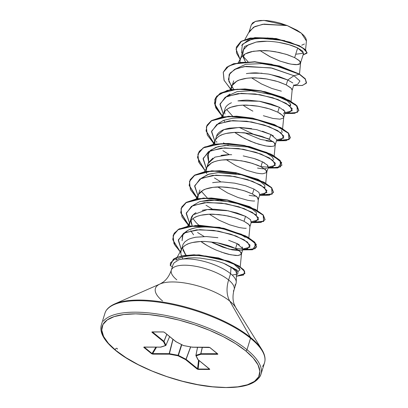 <?xml version="1.0" encoding="UTF-8"?>
<svg xmlns="http://www.w3.org/2000/svg" width="408" height="408" viewBox="0 0 408 408"><rect width="100%" height="100%" fill="white"/><g stroke="black" fill="none" stroke-linecap="round" stroke-linejoin="round"><path stroke-width="0.61" d="M162.053 283.244A42.656 14.999 -162.8 0 1 229.791 301.119A33.42 23.567 129.1 0 1 228.618 279.97A33.42 23.567 -50.9 0 0 229.791 301.119A42.656 14.999 -162.8 0 1 236.66 309.442A42.656 14.999 -162.8 0 0 229.791 301.119L250.507 337.436A1.255 0.882 129.1 0 1 250.548 338.227L246.993 349.717A1.255 0.882 129.1 0 1 245.657 350.834A82.294 28.932 17.2 0 1 226.068 387.508A82.294 28.932 17.2 0 1 115.964 350.528A1.255 0.882 129.1 0 1 115.515 350.375A1.255 0.882 -50.9 0 0 115.964 350.528A82.294 28.932 17.2 0 1 135.558 313.854A82.294 28.932 17.2 0 1 245.657 350.834A1.255 0.882 -50.9 0 0 246.993 349.717A83.543 29.376 -162.8 0 0 166.724 315.619A83.543 29.376 -162.8 0 0 103.331 321.198A83.543 29.376 17.2 0 1 166.724 315.619A83.543 29.376 17.2 0 1 246.993 349.717L250.548 338.227A83.543 29.376 -162.8 0 0 170.279 304.128A83.543 29.376 -162.8 0 0 106.886 309.713A83.543 29.376 17.2 0 1 170.279 304.128A83.543 29.376 17.2 0 1 250.548 338.227A1.255 0.882 -50.9 0 0 250.507 337.436A83.176 29.248 -162.8 0 0 118.417 302.578A83.176 29.248 17.2 0 1 250.507 337.436L229.791 301.119A42.656 14.999 -162.8 0 0 162.053 283.244A42.656 14.999 -162.8 0 0 162.568 300.961M176.822 279.847A32.864 11.557 17.2 0 1 172.1 268.75A32.864 11.557 17.2 0 1 197.044 266.557A32.864 11.557 17.2 0 1 228.618 279.97A32.864 11.557 17.2 0 1 233.34 291.062A32.864 11.557 17.2 0 0 228.618 279.97L230.571 273.671A32.864 11.557 17.2 0 1 235.661 284.233M236.252 282.168L236.436 272.988L235.85 271.228L231.056 267.036L230.571 273.671A32.864 11.557 -162.8 0 0 178.949 259.733L174.022 262.874L173.038 264.649L171.324 270.188C169.432 275.579 166.688 279.572 163.088 282.168L160.079 283.968L114.566 303.991C109.201 306.464 105.978 309.59 104.907 313.364L101.352 324.855C99.266 332.336 103.989 340.843 115.52 350.38A1.255 0.882 129.1 0 1 115.989 348.514A1.255 0.882 129.1 0 1 117.356 349.12M181.162 250.313L181.825 248.788C182.565 247.299 184.181 245.871 186.67 244.509C187.95 243.673 190.704 242.852 194.922 242.041C199.262 241.495 202.766 241.312 205.443 241.495L216.76 242.709L227.297 245.259L235.574 248.528L237.099 243.601L228.653 240.281M217.903 237.711L206.387 236.548L195.779 237.221C191.775 238.037 189.057 238.93 187.619 239.894L184.87 241.837L183.131 244.193L181.392 249.579M182.891 249.9L185.936 255.286M266.812 41.269L256.137 42.075L247.875 45.115L243.239 50.005L240.48 58.686M242.826 56.314L245.371 61.71L242.587 55.131L243.571 49.348L248.273 44.885L256.137 42.075L244.576 46.481L241.669 54.85L244.576 46.481L256.137 42.075C269.03 39.484 288.604 43.37 297.667 47.95L289.17 44.747L278.368 42.305M245.147 53.953L253.291 51.265L263.9 50.582C266.429 50.567 270.269 50.954 275.425 51.745L286.202 54.31L294.668 57.635L287.727 54.805L278.99 52.428L269.346 50.923L259.799 50.607L251.328 51.668L247.778 52.734L244.81 54.147L242.495 55.886L240.863 57.997L240.052 60.236L239.924 62.271L240.251 59.425M260.008 50.597L270.861 57.161L279.699 60.976L287.936 63.49L291.531 64.214L297.162 64.607L299.033 64.301L300.186 63.694L300.589 62.822L300.227 61.725L299.1 60.46L294.668 57.635L297.667 47.95L294.668 57.635L299.61 60.955L300.359 63.5L296.881 64.622C295.79 64.78 293.429 64.535 289.792 63.898L280.24 61.169L269.77 56.605L260.044 50.628M232.407 85.287L236.701 81.223C238.032 80.289 240.751 79.397 244.851 78.54C249.242 77.913 252.781 77.688 255.459 77.852L266.985 79.014L277.761 81.58L286.222 84.905L287.752 79.978L279.261 76.648L268.495 74.083L256.974 72.925C254.51 72.752 250.976 72.976 246.376 73.608M233.697 80.83L232.04 85.955M231.484 89.541L232.172 85.751M279.307 107.248L270.851 103.923L260.075 101.357L248.538 100.195C246.162 100.016 242.627 100.246 237.925 100.883L259.35 101.235L279.307 107.248L277.782 112.18L279.307 107.248L284.896 111.384L283.565 113.944M231.443 102.739L229.781 103.566C227.363 105.034 225.859 106.549 225.257 108.1L223.732 113.026C224.359 111.445 225.869 109.936 228.261 108.492C229.592 107.559 232.31 106.666 236.411 105.81C240.802 105.188 244.336 104.958 247.019 105.126L258.544 106.284L269.321 108.854L277.782 112.18L282.724 115.495L283.703 117.468M224.558 111.629L224.951 114.051M224.507 121.625L223.859 120.238L224.507 121.625M282.616 128.627L283.703 117.453L283.341 116.27L280.347 113.618L277.782 112.18L270.846 109.344L266.648 108.074L257.336 106.085L252.465 105.463L242.913 105.147L238.486 105.499L230.897 107.273L227.924 108.686L225.614 110.43L224.012 112.47L223.166 114.776L223.043 116.81L223.37 113.965M273.436 135.966L270.866 134.518L269.341 139.449L262.405 136.614L253.664 134.242L244.025 132.733L234.472 132.416L226.001 133.477L222.452 134.543L219.484 135.956L217.173 137.7L215.572 139.74L214.725 142.05L214.603 144.08L215.291 140.296C215.919 138.715 217.428 137.205 219.82 135.762C221.151 134.834 223.87 133.936 227.97 133.079C232.361 132.457 235.895 132.228 238.573 132.396L250.104 133.554L260.88 136.124L269.341 139.449L270.866 134.518L262.395 131.192M251.619 128.622L240.093 127.464L229.495 128.148C225.435 128.994 222.722 129.887 221.35 130.83C218.948 132.284 217.439 133.793 216.816 135.359L215.159 140.495M216.51 141.316L216.832 142.285M207.085 167.096L211.38 163.032C212.711 162.104 215.424 161.206 219.529 160.349C223.921 159.727 227.455 159.497 230.132 159.666L241.658 160.823L252.435 163.394L260.901 166.719L262.426 161.787L253.965 158.467L243.199 155.897M231.673 154.734C228.934 154.571 225.4 154.8 221.065 155.417M212.905 158.105L208.371 162.639L206.713 167.764M206.545 173.517L206.178 171.569M206.162 171.355L206.846 167.566M198.645 194.366L202.939 190.301C204.27 189.373 206.984 188.476 211.084 187.619C215.48 186.997 219.014 186.767 221.692 186.935L233.218 188.093L243.994 190.664L252.46 193.989L253.985 189.062L245.524 185.737L234.743 183.166L223.201 182.004C220.799 181.825 217.265 182.055 212.599 182.692M199.93 189.909L198.273 195.034M259.677 194.917L258.927 192.377L253.985 189.062L252.46 193.989L245.519 191.158L236.783 188.782L227.139 187.277L222.289 186.951L213.165 187.308L205.571 189.083L202.603 190.495L200.287 192.239L198.655 194.346L197.844 196.59L197.717 198.625L198.405 194.835M250.487 219.647L245.545 216.327L244.015 221.258L237.079 218.428L228.342 216.051L218.698 214.547L209.151 214.226L200.68 215.286L197.13 216.352L194.162 217.765L191.847 219.509L190.21 221.615L189.399 223.859L189.276 225.894L189.965 222.105C190.592 220.524 192.102 219.014 194.494 217.571C195.825 216.643 198.543 215.745 202.643 214.889C207.035 214.266 210.574 214.037 213.251 214.205L224.777 215.363L235.554 217.933L244.015 221.258L245.545 216.327L237.074 213.001L226.302 210.436L214.781 209.279C212.323 209.1 208.789 209.329 204.179 209.957L202.205 210.36M196.029 212.639C193.606 214.113 192.091 215.623 191.495 217.168L189.603 223.043M190.791 220.713L191.184 223.125L192.143 225.532L190.822 219.683L193.142 214.807L207.341 209.528L228.108 210.763L245.545 216.327L250.624 219.8L251.073 222.375M193.55 234.784L190.74 230.704M303.44 53.555L302.644 51.138L297.667 47.95L303.608 53.229L295.718 54.228M303.608 53.229L300.359 63.5M292.811 82.946L287.752 79.978L286.222 84.905L291.169 88.225L292.143 90.199L291.786 89L290.654 87.73L286.222 84.905L279.286 82.074L275.089 80.804L265.776 78.815L260.906 78.193L251.359 77.877L246.927 78.229L239.338 80.004L236.37 81.416L234.054 83.156L232.458 85.201L229.918 89.806M281.347 91.168L271.799 88.439L261.324 83.875L251.603 77.897M283.688 117.545L285.228 112.266M284.249 110.563L283.259 109.67M283.657 117.683L283.478 118.039L280 119.162L272.906 118.437L263.354 115.714M252.884 111.144C248.334 108.686 245.091 106.692 243.163 105.167M266.001 140.78C269.77 141.433 272.131 141.673 273.09 141.505M234.687 132.411L241.215 136.649L249.966 141.025L258.626 144.218L266.21 146.023L271.84 146.416L273.707 146.11L274.865 145.503L275.262 144.723L274.9 143.54L273.773 142.275L269.341 139.449L274.283 142.764L275.033 145.309L276.741 140.026M271.56 146.431C270.468 146.589 268.102 146.35 264.466 145.707L254.913 142.984L244.443 138.414L234.722 132.437M257.54 168.045C261.059 168.677 263.425 168.922 264.634 168.774M268.117 167.652L267.368 165.107L262.426 161.787L260.901 166.719L265.843 170.034L266.592 172.579L263.119 173.701C262.023 173.859 259.661 173.619 256.025 172.977L246.473 170.253L236.002 165.684L226.282 159.706M268.301 167.295L266.592 172.579M249.115 195.32C252.766 195.962 255.133 196.202 256.209 196.044M257.29 210.436L258.381 199.17L258.019 198.079L256.892 196.814L252.46 193.989L257.402 197.304L258.152 199.849L259.855 194.565M254.674 200.976C253.582 201.129 251.221 200.889 247.585 200.246L238.032 197.523L227.562 192.953L217.836 186.976M244.015 221.258L248.962 224.573L249.936 226.547L249.579 225.349L248.446 224.084L244.015 221.258M246.233 228.245C245.142 228.398 242.775 228.159 239.139 227.516L229.592 224.793L219.116 220.223L209.396 214.246M212.196 242.561L222.661 247.131L232.213 249.859L239.312 250.583M239.317 244.826L237.099 243.601L243.01 248.967M242.684 247.727L242.041 246.916M237.094 243.596L235.574 248.528L240.516 251.843L241.271 254.388L237.793 255.515L230.699 254.786L221.146 252.062M242.974 249.104L241.271 254.388M210.676 247.493C206.127 245.04 202.883 243.046 200.955 241.516M244.739 54.188L243.479 56.712L242.775 55.626L243.479 56.712L244.739 54.188M241.669 45.385L247.707 40.443L258.254 38.041L284.815 40.662M305.577 49.771L306.428 40.984L301.379 33.227L287.232 25.566L264.017 24.103L254.857 26.535L249.533 31.105L244.917 39.484M248.926 32.528L253.541 27.229L262.716 24.281L287.232 25.566L263.92 20.4L255.342 21.405L251.328 24.766L249.155 31.793M233.723 89.25L228.888 81.457L229.133 74.598L234.508 69.462L244.27 66.57L270.866 67.861L293.964 75.725L299.946 81.019L297.758 84.237L299.946 81.019L293.964 75.725L299.324 74.251L305.398 79.259L306.316 83.242L302.139 85.496L293.597 85.563L302.532 85.42L306.485 82.829L305.169 78.968L299.395 74.021L305.24 78.744L306.485 82.829M240.215 59.553L235.987 49.072L241.439 41.305L254.934 37.623L272.733 38.24L290.068 42.213L302.501 47.721L307.071 52.607L303.067 54.968L307.005 53.152L305.393 49.893L299.079 45.823L275.992 38.745L250.135 38.281L240.965 41.596L236.339 47.165L236.497 53.004L240.215 59.553M307.035 53.035L305.607 49.802L299.39 45.716L276.241 38.546L250.186 38.056L240.965 41.412L236.375 47.053L241.031 41.371L250.206 38.051L276.063 38.515L299.151 45.594L305.465 49.664L307.005 53.152M241.454 52.963L242.393 44.288L252.083 39.01L267.73 37.949L284.835 40.667M306.515 82.717L305.301 78.821L299.395 74.021L279.633 65.989L254.893 61.73L233.702 63.694L226.833 67.177L223.278 72.231L226.736 67.254L233.575 63.735L254.77 61.72L279.572 65.974L299.324 74.251L271.555 64.24L254.969 61.965L239.955 62.485L228.827 65.994L223.288 72.216L224.125 80.427L231.132 89.597M247.942 61.603L243.479 56.712L247.942 61.603M265.73 183.166L266.827 171.901L266.46 170.809L265.333 169.544L260.901 166.719L257.708 165.271L249.767 162.614L245.223 161.512L235.579 160.002L230.729 159.681L221.605 160.038L217.561 160.747L214.011 161.813L211.043 163.226L208.733 164.97L207.131 167.01L204.592 171.62M200.92 241.49L207.448 245.733L211.772 248.049L216.199 250.109L224.864 253.297L228.847 254.378L235.549 255.474L238.073 255.5L241.097 254.582L241.5 253.71L241.133 252.618L238.139 249.971L232.381 247.085L228.638 245.698L219.897 243.321L215.128 242.439L205.408 241.495L200.705 241.495L192.239 242.556L188.685 243.622L185.716 245.035L183.406 246.779L181.769 248.885L180.958 251.129L180.877 253.659L181.448 256.04M181.958 257.28L182.718 258.733M176.231 260.018C179.291 257.647 184.477 256.199 191.791 255.663L191.806 255.663M205.382 255.949L218.729 258.341M225.451 260.324L227.95 261.232M233.376 263.629L239.95 269.668M182.524 235.681L182.085 240.735L182.927 234.845L187.583 230.474C193.519 227.837 199.685 226.685 206.076 227.006C221.202 227.062 238.808 232.524 245.274 237.339C241.73 234.814 236.288 232.494 228.944 230.372C222.641 228.465 215.016 227.343 206.076 227.006C198.308 226.924 192.148 228.077 187.583 230.474L184.503 232.759M198.813 225.201L196.284 222.773L192.918 218.596L196.299 222.788M200.297 201.445L219.438 199.951L241.832 204.469M207.264 197.931L201.363 191.326L207.264 197.931M264.843 187.945L264.802 185.273L260.452 181.693L241.511 174.746L217.709 172.62L207.917 174.44L201.353 178.235L209.039 174.083L218.846 172.553L236.309 173.716M228.388 145.233L217.959 146.676L210.64 150.19L207.412 155.494L208.661 162.073L208.289 152.964M209.799 150.965L215.909 147.329L224.971 145.452L247.391 146.931L266.628 153.184L272.085 156.718L273.804 159.676M273.151 125.001C266.031 121.819 257.637 119.631 247.967 118.437C243.856 117.846 238.751 117.784 232.652 118.259L223.472 120.391L218.51 123.425M281.428 130.392L282.249 132.401M232.58 116.122L226.685 109.517L232.585 116.122M226.68 96.421L237.063 91.611L251.073 90.739L275.497 95.36L287.319 100.873L290.389 103.897L290.69 105.131L290.165 106.136L290.389 103.897M234.87 285.228A32.864 11.557 -162.8 0 0 230.571 273.671L228.618 279.97A32.864 11.557 17.2 0 0 197.044 266.557A32.864 11.557 17.2 0 0 172.1 268.75M230.571 273.671L231.056 267.036L223.951 263.461C221.284 262.38 217.52 261.248 212.665 260.064L200.155 258.08L194.04 257.79L188.312 257.989L178.949 259.733A32.864 11.557 17.2 0 1 230.571 273.671M170.264 265.603L170.427 262.997L176.205 257.851L182.32 256.071L193.984 254.99L218.499 258.172L238.405 265.914L243.688 270.06L244.907 273.518L236.37 276.241L243.596 275.023L244.621 271.437L239.302 266.47L228.592 261.319L199.017 255.112L184.574 255.689L177.057 257.509L173.288 259.427L170.325 265.634L172.395 266.725M236.421 274.666L237.007 270.076L223.951 263.461L238.078 271.305L237.711 274.125L232.126 275.028M186.318 255.24L184.87 253.847L186.318 255.24M242.724 249.91L247.681 248.538L250.114 245.188L244.081 239.782L230.918 234.212L213.726 230.408L196.595 229.847L183.615 233.213L178.286 240.343L181.346 249.727L178.378 239.766L185.008 232.524L199.874 229.648L218.571 231.168L236.028 235.997L247.523 242.117L250.012 247.136L243.005 248.982M234.146 247.845L218.943 243.122L234.146 247.845M251.165 222.641L256.127 221.269L258.534 217.867L252.312 212.389L238.874 206.79L221.437 203.041L204.245 202.649L191.48 206.275L186.196 213.552L189.557 223.207L186.283 212.971L192.816 205.55L207.488 202.414L226.292 203.77L244.035 208.565L255.826 214.736L258.478 219.83L251.445 221.712M259.605 195.371L264.568 193.999L266.975 190.597L260.763 185.125L247.319 179.525L229.882 175.772L212.69 175.379L199.925 179L194.636 186.283L197.997 195.932L194.723 185.696L201.256 178.281L215.929 175.139L234.738 176.501L252.476 181.295L264.267 187.466L266.919 192.561L259.886 194.443M268.051 168.101L273.003 166.729L275.42 163.338L269.249 157.881L255.867 152.286L238.481 148.522L221.299 148.094L208.483 151.659L203.092 158.88L206.315 168.494L203.189 158.304L209.829 150.95L224.543 147.864L243.326 149.257L261.008 154.056L272.733 160.216L275.359 165.301L268.331 167.173M276.491 140.831L281.449 139.459L283.861 136.058L277.644 130.58L264.2 124.981L246.764 121.232L229.571 120.839L216.806 124.46L211.517 131.743L214.878 141.398L211.604 131.157L218.137 123.741L232.81 120.6L251.619 121.961L269.362 126.755L281.148 132.921L283.805 138.021L276.772 139.903M269.459 139.072L254.684 134.813L239.277 127.449M284.932 113.562L289.894 112.19L292.301 108.783L286.079 103.311L272.636 97.711L255.199 93.962L238.012 93.57L225.247 97.191L219.963 104.474L223.324 114.123L220.045 103.887L226.578 96.472L241.256 93.33L260.059 94.692L277.802 99.486L289.588 105.652L292.245 110.752L285.212 112.633M270.111 74.373L287.752 79.978L293.964 75.725L299.324 74.251L279.562 66.218L254.827 61.955L233.631 63.918L226.761 67.407L223.242 72.343L224.012 80.172L230.418 88.903M284.957 113.557L297.447 112.348L296.942 106.085L283.341 97.762L261.003 91.081L237.237 89.184L219.856 93.585L215.465 98.037L214.486 103.663L222.691 116.867L215.72 107.773L214.807 99.613L220.029 93.478L230.612 89.898L245.024 89.158L261.151 91.112L289.155 100.547L296.927 106.07L298.835 110.675L294.612 113.414L284.957 113.557M276.517 140.826L289.007 139.618L288.497 133.355L274.9 125.032L252.562 118.351L228.796 116.453L211.41 120.855L207.019 125.307L206.045 130.932L214.251 144.136L207.279 135.038L206.366 126.873L211.594 120.743L222.187 117.167L236.599 116.428L252.731 118.386L280.724 127.821L288.492 133.345L290.389 137.95L286.166 140.684L276.517 140.826M268.076 168.096L280.52 166.918L280.153 160.726L266.822 152.459L244.739 145.743L221.054 143.692L203.439 147.844L198.818 152.159L197.549 157.666L205.091 170.712L198.686 161.981L197.921 154.148L203.153 148.012L213.741 144.437L228.159 143.698L244.29 145.656L272.284 155.091L280.051 160.619L281.948 165.225L277.726 167.958L268.076 168.096M259.636 195.366L272.121 194.162L271.616 187.894L258.019 179.576L235.676 172.895L211.91 170.993L194.529 175.399L190.138 179.846L189.164 185.477L197.365 198.681L190.398 189.587L189.48 181.427L194.703 175.292L205.285 171.712L219.698 170.967L235.824 172.921L263.828 182.356L271.6 187.879L273.508 192.489L269.29 195.223L259.636 195.366M251.195 222.635L263.68 221.432L263.175 215.164L249.574 206.846L227.236 200.165L203.47 198.268L186.089 202.669L181.698 207.116L180.719 212.746L188.924 225.945L181.953 216.852L181.04 208.692L186.267 202.557L196.85 198.976L211.262 198.237L227.389 200.195L255.393 209.625L263.16 215.154L265.067 219.759L260.845 222.493L251.195 222.635M242.75 249.905L255.209 248.722L254.801 242.51L241.398 234.228L219.249 227.521L195.539 225.512L178.005 229.74L173.711 234.182L172.793 239.756L180.821 252.685L173.997 243.744L173.104 235.656L178.26 229.582L188.986 226.154L219.438 227.557L247.11 236.987L254.76 242.464L256.622 247.034L252.399 249.767L242.75 249.905M223.049 116.912L215.072 105.708L216.541 96.283L227.266 90.387L244.826 88.918L265.159 91.718L283.529 97.588L295.693 104.606L298.865 110.563L296.999 105.84L289.226 100.317L261.222 90.882L245.096 88.934L230.683 89.673L220.101 93.254L214.843 99.501M290.425 137.838L288.558 133.12L280.796 127.592L252.797 118.157L236.671 116.204L222.253 116.938L211.665 120.513L206.402 126.761M281.948 165.225L280.123 160.39L272.355 154.867L244.361 145.427L228.23 143.473L213.812 144.208L203.22 147.788L197.957 154.035M273.544 192.372L271.672 187.654L263.9 182.126L235.895 172.696L219.769 170.743L205.357 171.482L194.769 175.063L189.516 181.315M265.098 219.642L263.231 214.924L255.459 209.401L227.46 199.966L211.334 198.013L196.921 198.752L186.334 202.332L181.076 208.58M256.658 246.916L254.832 242.24L247.182 236.757L219.509 227.333L189.052 225.925L178.332 229.352L173.14 235.538M244.938 273.401L243.76 269.831L238.476 265.685L218.571 257.943L194.05 254.76L182.391 255.841L176.271 257.621L170.462 262.885M292.689 71.752L279.077 66.611L261.824 63.612L245.687 64.301L235.11 69.156M229.974 94.024L226.685 96.421M223.487 142.8L224.14 143.392M256.403 215.215L256.357 212.542L252.011 208.962L233.07 202.016L209.268 199.894L199.476 201.71L192.913 205.505M238.094 271.325L239.879 269.989C239.945 265.899 231.53 261.701 214.634 257.402L203.011 255.729C197.202 255.423 193.458 255.403 191.791 255.663M170.396 265.409L173.359 259.197L177.133 257.28L184.656 255.459L199.109 254.883L228.704 261.11L239.409 266.266L244.703 271.233L243.642 274.808L236.375 276.012M180.821 252.394L175.109 245.473L172.803 238.915L174.211 233.213L179.316 228.811L198.818 225.201L223.91 228.291L245.667 235.962L256.392 244.407L252.445 249.543L235.584 248.492M235.452 248.467L217.28 242.801M204.148 236.528L197.569 232.494M189.19 225.904L180.81 212.66L181.708 207.004L186.043 202.516L203.368 198.048L227.154 199.905L249.563 206.581L263.226 214.919L263.757 221.202L251.241 222.406M212.588 209.258L206.009 205.224M197.63 198.635L189.251 185.39L190.148 179.734L194.483 175.246L211.808 170.779L235.595 172.635L258.004 179.311L271.672 187.649L272.197 193.933L259.682 195.136M221.029 181.988L214.45 177.949M205.199 170.524L199.624 163.486L197.594 156.901L199.328 151.261L204.709 146.972L224.237 143.392L249.314 146.498L271.029 154.173L281.724 162.608L277.761 167.734L260.911 166.683M229.469 154.714L222.89 150.679M214.516 144.095L206.142 130.902L206.999 125.251L211.268 120.763L228.429 116.254L252.088 118.024L274.507 124.608L288.369 132.921L289.257 139.271L277.129 140.653M232.999 84.359L233.014 83.513M248.951 73.241L262.012 73.226M287.752 79.978L293.964 75.725L271.978 68.09L246.167 66.326L236.161 68.687L229.984 73.17L228.424 79.387L231.637 86.685M252.71 134.043L267.913 138.766M223.951 263.461L226.981 264.817M185.931 255.286L182.483 247.804M183.131 244.193L184.87 241.837L187.619 239.894M192.499 237.951L195.784 237.221M242.342 249.875L241.352 250.298L229.174 249.15L210.911 241.883M207.672 166.173L207.907 163.945M207.998 163.623L214.914 157.131L228.903 154.724M255.158 158.845L259.33 160.385M262.426 161.787L264.608 162.996M266.939 164.689L268.173 166.219M266.674 168.484L264.379 168.785M216.444 136.343L223.956 129.622L239.088 127.449L256.729 129.657L270.866 134.518L276.792 139.72M272.819 141.515L260.595 139.419L244.678 132.804M250.507 337.436A83.176 29.248 17.2 0 1 263.9 353.665A83.176 29.248 -162.8 0 0 250.507 337.436M250.548 338.227A83.543 29.376 17.2 0 1 262.548 366.43A83.543 29.376 -162.8 0 0 250.548 338.227M246.993 349.717A83.543 29.376 17.2 0 1 258.988 377.92A83.543 29.376 -162.8 0 0 246.993 349.717M245.657 350.834L253.24 358.015L258.04 364.915L259.87 371.27L258.667 376.829L254.464 381.388L247.437 384.764L237.849 386.83L226.068 387.508L212.548 386.769L197.804 384.647L182.412 381.215L166.959 376.615L152.036 371.015L138.22 364.635L126.041 357.714L115.964 350.528L108.385 343.347L103.586 336.447L101.75 330.092L102.959 324.533L107.156 319.979L114.189 316.603L123.777 314.532L135.558 313.854L149.078 314.594L163.817 316.72L179.214 320.147L194.667 324.753L209.59 330.353L223.406 336.733L235.584 343.648L245.657 350.834M197.824 359.29L196.177 355.842L201.016 354.256L217.51 354.292L217.75 353.935L209.952 347.585L208.82 347.223L192.326 347.183L183.544 345.566L175.97 341.69L164.46 332.326L163.343 331.934L152.169 331.908L152.011 332.296A0.418 0.296 -50.9 0 0 152.444 331.954A0.418 0.296 129.1 0 1 152.011 332.296L163.516 341.659A0.418 0.296 -50.9 0 0 163.95 341.323A0.418 0.296 129.1 0 1 163.516 341.659A0.418 0.372 -26.6 0 0 164.016 341.394L165.949 345.255L163.95 341.323L166.775 334.28L163.95 341.323L152.444 331.954L164.016 341.394L166.841 334.336L164.016 341.394A0.418 0.372 153.4 0 1 163.516 341.659L165.449 345.52L160.609 347.106L143.759 347.172L151.669 353.777L152.806 354.139L169.3 354.18L178.077 355.796L185.655 359.672L197.161 369.041L198.283 369.434L209.768 369.347L198.104 359.703L196.177 355.842L201.016 354.256L217.867 354.19L209.952 347.585L208.82 347.223L192.326 347.183L183.544 345.566L175.97 341.69L164.46 332.326L163.343 331.934L151.852 332.02L163.516 341.659L165.449 345.52L160.609 347.106L144.116 347.07L143.871 347.432L151.669 353.777L152.806 354.139L169.3 354.18L178.077 355.796L185.655 359.672L197.161 369.041L198.283 369.434L209.457 369.459L209.615 369.067A0.418 0.296 129.1 0 1 209.467 369.016A0.418 0.296 -50.9 0 0 209.615 369.067L198.104 359.703A0.418 0.296 129.1 0 1 197.957 359.652L197.849 359.514A0.418 0.372 -26.6 0 0 198.104 359.703L197.824 359.29A0.418 0.372 -26.6 0 0 197.849 359.519L195.916 355.654A0.418 0.372 153.4 0 1 195.891 355.429L200.787 353.741L202.281 347.249L200.787 353.741L217.377 353.7L200.894 353.726L202.383 347.249L200.894 353.726L195.942 355.327L197.579 347.239L195.891 355.429L196.177 355.842A0.418 0.372 153.4 0 1 195.916 355.659L197.528 347.239M301.752 45.196L304.414 44.013M306.439 40.346L305.714 38.026L303.848 35.496L300.92 32.87L297.07 30.268L287.232 25.566L280.235 23.164L273.11 21.445L266.358 20.527L260.452 20.466L255.78 21.262L252.639 22.858L251.231 25.153M165.949 345.255L169.621 336.59L165.949 345.255A0.418 0.372 153.4 0 1 165.449 345.52A0.418 0.352 71.9 0 0 165.699 345.545A0.418 0.352 -108.1 0 1 165.449 345.52A0.418 0.372 -26.6 0 0 165.949 345.255M144.452 346.912L144.248 347.203A0.418 0.296 129.1 0 1 143.871 347.432A0.418 0.296 -50.9 0 0 144.248 347.203L152.046 353.547L155.861 347.142L152.046 353.547A0.418 0.296 129.1 0 1 151.669 353.777A0.418 0.296 -50.9 0 0 152.046 353.547L144.228 347.111A0.418 0.255 -89.9 0 1 144.116 347.07A0.418 0.255 90.1 0 0 144.345 347.07M156.534 347.142L152.684 353.614L169.172 353.654L172.91 339.272L169.172 353.654L178.097 355.286L181.499 344.556L178.097 355.286L185.977 359.264L190.587 346.892L185.977 359.264L197.594 368.699L198.533 360.121L197.594 368.699A0.418 0.296 129.1 0 1 197.161 369.041A0.418 0.296 -50.9 0 0 197.594 368.699L186.089 359.336L190.714 346.917L186.089 359.336A0.418 0.296 129.1 0 1 185.655 359.672A0.418 0.296 -50.9 0 0 186.089 359.336L185.655 359.672L185.977 359.264L178.398 355.388L181.784 344.699L178.077 355.796L178.398 355.388L178.097 355.286L178.077 355.796L178.097 355.286L169.315 353.67L173.033 339.369L169.3 354.18L169.172 353.654A0.418 0.255 90.1 0 0 169.3 354.18A0.418 0.255 -89.9 0 1 169.172 353.654L152.684 353.614A0.418 0.255 90.1 0 0 152.806 354.139A0.418 0.255 -89.9 0 1 152.684 353.614L156.534 347.142M199.068 360.555L198.14 369.031L209.314 369.056A0.418 0.255 90.1 0 0 209.457 369.459A0.418 0.255 -89.9 0 1 209.314 369.056L198.14 369.031L197.594 368.699L198.14 369.031A0.418 0.255 90.1 0 0 198.283 369.434A0.418 0.255 -89.9 0 1 198.14 369.031L199.068 360.555M197.549 347.239L195.906 355.348M217.576 353.807L217.388 353.767A0.418 0.255 90.1 0 0 217.51 354.292A0.418 0.255 -89.9 0 1 217.388 353.767L217.52 353.7M195.942 355.327L196.177 355.842L195.942 355.327A0.418 0.352 71.9 0 0 196.177 355.842M201.016 354.256A0.418 0.352 -108.1 0 1 200.787 353.741L201.016 354.256L200.894 353.726A0.418 0.255 90.1 0 0 201.016 354.256M209.743 347.453L209.743 347.453A0.418 0.296 -50.9 0 0 209.804 347.54L192.443 347.228A0.418 0.255 90.1 0 0 192.556 347.183M192.326 347.183A0.418 0.255 90.1 0 0 192.443 347.228L192.663 347.03L192.326 347.183M144.228 347.111L160.726 347.152A0.418 0.255 -89.9 0 1 160.609 347.106A0.418 0.255 90.1 0 0 160.767 347.147M160.721 347.152L160.854 347.132A0.418 0.352 -108.1 0 1 160.609 347.106A0.418 0.352 71.9 0 0 160.854 347.132L165.694 345.545A0.418 0.352 71.9 0 0 165.893 345.352L169.641 336.61M175.97 341.69L175.822 341.639A0.418 0.296 -50.9 0 0 175.97 341.69L175.746 341.348L175.97 341.69M175.746 341.506A0.418 0.296 -50.9 0 0 175.822 341.639L164.312 332.275A0.418 0.296 -50.9 0 0 164.46 332.326A0.418 0.296 129.1 0 1 164.312 332.275L163.455 331.974A0.418 0.255 90.1 0 0 163.552 331.949A0.418 0.255 -89.9 0 1 163.547 331.949M236.069 283.325L234.115 289.629C232.642 295.096 232.642 299.916 234.115 304.087L235.61 307.346L261.849 349.58L263.828 353.435C265.18 356.934 265.409 360.045 264.527 362.778L260.967 374.269C256.505 385.244 240.088 389.421 211.721 386.789C178.235 383.454 135.859 367.379 115.52 350.38M293.826 84.838L292.097 90.413M251.415 221.835L249.89 226.766M300.584 62.914L299.498 74.088M240.863 57.997L238.359 62.536M292.143 90.183L291.057 101.352M223.977 112.537L221.478 117.076M275.262 144.723L274.176 155.897M215.536 139.806L213.037 144.345M198.655 194.346L196.151 198.89M249.936 226.537L248.849 237.706M190.21 221.615L187.711 226.16M241.495 253.807L240.23 266.806M181.769 248.885L177.154 257.275M177.011 257.524L175.751 259.814M293.653 85.394L297.758 84.237M209.467 369.021L197.957 359.652M217.602 353.884L209.804 347.54M192.367 347.223L183.472 345.566L175.894 341.69M165.694 345.545L165.954 345.311M163.455 331.974L152.281 331.949"/></g></svg>
